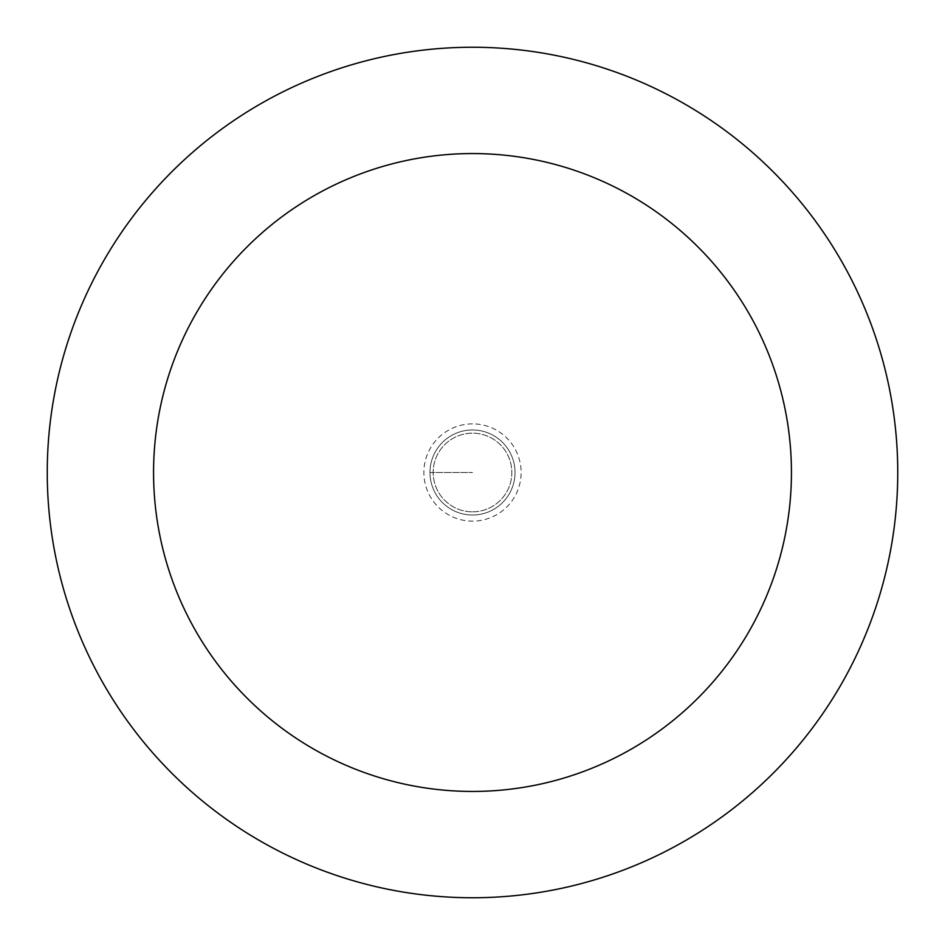 <?xml version="1.0" encoding="UTF-8"?>
<svg xmlns="http://www.w3.org/2000/svg" width="945" height="945" viewBox="0 0 945 945"><rect width="100%" height="100%" fill="white"/><g stroke="black" fill="none" stroke-linecap="round" stroke-linejoin="round"><path stroke-width="0.71" stroke-dasharray="4.72 3.54" d="M472.5 429.975A42.525 42.525 0 0 1 515.025 472.5A42.525 42.525 0 0 1 472.5 515.025A42.525 42.525 0 0 1 429.975 472.5A42.525 42.525 0 0 1 472.5 429.975A42.525 42.525 0 0 0 429.975 472.5A42.525 42.525 0 0 0 472.5 515.025A42.525 42.525 0 0 0 515.025 472.5A42.525 42.525 0 0 0 472.5 429.975A42.525 42.525 0 0 0 429.975 472.5A42.525 42.525 0 0 0 472.5 515.025A42.525 42.525 0 0 0 515.025 472.5A42.525 42.525 0 0 0 472.5 429.975A42.525 42.525 0 0 0 429.975 472.5A42.525 42.525 0 0 0 472.5 515.025A42.525 42.525 0 0 0 515.025 472.5A42.525 42.525 0 0 0 472.5 429.975M472.5 511.836A39.336 39.336 0 0 0 511.836 472.5A39.336 39.336 0 0 0 472.5 433.164A39.336 39.336 0 0 0 433.164 472.5A39.336 39.336 0 0 0 472.5 511.836A39.336 39.336 0 0 1 433.164 472.5A39.336 39.336 0 0 1 472.5 433.164A39.336 39.336 0 0 1 511.836 472.5A39.336 39.336 0 0 1 472.5 511.836A39.336 39.336 0 0 1 433.164 472.5A39.336 39.336 0 0 1 472.5 433.164A39.336 39.336 0 0 1 511.836 472.5A39.336 39.336 0 0 1 472.5 511.836M472.5 897.75A425.25 425.25 0 0 0 897.75 472.5A425.25 425.25 0 0 0 472.5 47.25A425.25 425.25 0 0 0 47.25 472.5A425.25 425.25 0 0 0 472.5 897.75M429.975 472.5L472.5 472.5L429.975 472.5M472.5 423.868A48.632 48.632 0 0 0 423.868 472.5A48.632 48.632 0 0 0 472.5 521.132A48.632 48.632 0 0 0 521.132 472.5A48.632 48.632 0 0 0 472.5 423.868"/><path stroke-width="1.42" d="M472.5 897.75A425.25 425.25 0 0 1 47.25 472.5A425.25 425.25 0 0 1 472.5 47.25A425.25 425.25 0 0 1 897.75 472.5A425.25 425.25 0 0 1 472.5 897.75M472.5 153.562A318.938 318.938 0 0 1 791.437 472.5A318.938 318.938 0 0 1 472.5 791.437A318.938 318.938 0 0 1 153.562 472.5A318.938 318.938 0 0 1 472.5 153.562"/></g></svg>
